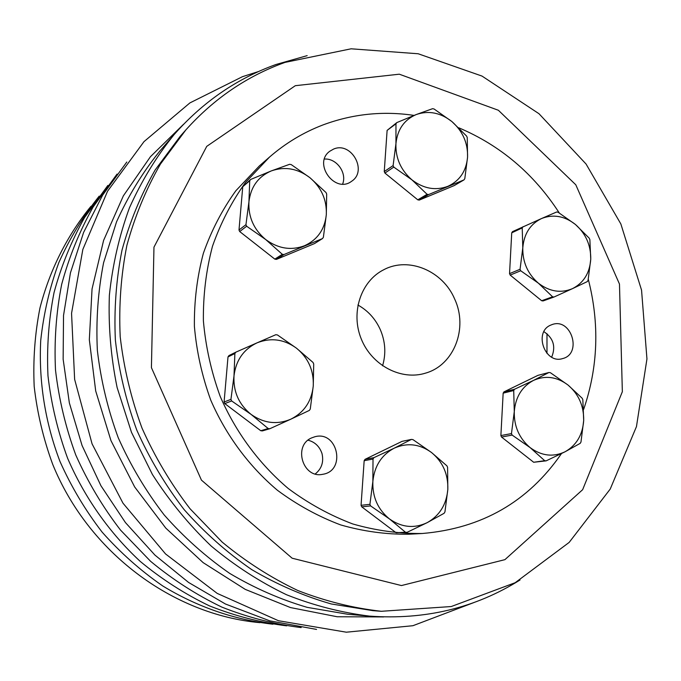 <?xml version="1.0" encoding="UTF-8"?>
<svg xmlns="http://www.w3.org/2000/svg" width="681" height="681" viewBox="0 0 681 681"><rect width="100%" height="100%" fill="white"/><g stroke="black" fill="none" stroke-linecap="round" stroke-linejoin="round"><path stroke-width="1.02" d="M311.66 437.892C292.77 445.655 302.875 478.862 322.76 474.291C346.45 470.894 337.657 430.111 314.733 436.793L311.66 437.892M333.588 149.079L329.749 151.267C312.656 163.466 335.001 194.085 351.583 181.291C367.927 171.033 351.294 141.188 333.588 149.079M550.588 325.169C533.427 332.2 544.97 364.395 562.591 358.589C582.502 353.967 571.385 317.499 552.223 324.522L550.588 325.169M414.065 115.404C382.875 110.765 352.494 113.948 322.922 124.955C303.471 132.386 285.671 143.087 269.531 157.064L245.56 182.372C231.693 201.67 220.67 222.942 212.498 246.207C206.122 270.297 203.091 295.179 203.389 320.862C205.653 346.603 211.246 371.766 220.176 396.342C235.779 432.29 259.197 463.931 288.267 488.524C308.519 503.557 330.021 515.364 352.792 523.97C375.921 530.61 399.109 533.776 422.348 533.495C481.833 528.439 528.209 501.803 561.476 453.589M583.668 409.341C598.131 367.085 599.672 323.73 588.29 279.278M559.288 212.983C533.964 173.859 500.484 145.47 458.841 127.815M454.695 299.121C468.256 328.029 454.167 365.016 425.702 373.086C401.373 380.858 371.894 365.544 361.296 339.044C350.426 312.656 360.887 281.134 383.743 269.744C408.685 256.354 442.931 270.91 454.695 299.121M533.674 462.263L546.145 460.858L565.034 451.792C576.424 445.34 582.638 434.912 583.694 420.492L580.97 442.054L580.195 443.357L565.034 451.792C553.176 457.334 541.557 455.947 530.167 447.638L544.689 460.688L533.674 462.263L501.539 437.049L500.884 435.568L503.157 393.15L503.949 391.873L537.964 375.35L548.937 372.498L550.376 372.694L568.082 385.088C578.688 394.197 583.889 405.995 583.694 420.492L582.825 399.704L582.178 398.24L568.082 385.088C556.99 376.738 545.464 375.171 533.529 380.39L514.53 389.243L503.949 391.873M546.145 460.858L544.689 460.688M501.539 437.049L512.138 435.082L530.167 447.638C519.28 438.445 513.976 426.442 514.274 411.639C515.526 396.989 521.944 386.578 533.529 380.39L548.937 372.498M503.157 393.15L513.721 390.536L514.274 411.639L511.474 433.576L500.884 435.568M512.138 435.082L511.474 433.576M513.721 390.536L514.53 389.243M322.488 238.571L314.486 243.594L276.435 259.384L283.926 254.558L322.488 238.571L323.381 237.277L326.301 214.77C324.709 229.454 317.457 239.78 304.535 245.739C291.127 250.744 278.171 248.667 265.667 239.516L282.309 254.302L274.843 259.138L239.686 231.549L238.997 229.999L242.751 186.722L250.659 179.461L271.387 170.88C284.896 166.232 297.725 168.488 309.881 177.664C321.466 187.59 326.94 199.959 326.301 214.77L326.684 194.068L326.003 192.527L309.881 177.664L291.213 164.589L289.612 164.308L271.387 170.88C258.261 176.541 250.778 186.832 248.94 201.755L245.952 224.67L238.997 229.999M283.926 254.558L282.309 254.302M276.435 259.384L274.843 259.138M239.686 231.549L246.65 226.245L265.667 239.516C253.758 229.48 248.173 216.898 248.94 201.755L249.723 180.746L250.659 179.461M246.65 226.245L245.952 224.67M357.9 305.02C367.927 310.621 375.384 318.81 380.27 329.561C385.395 341.556 386.161 353.643 382.577 365.808M520.046 579.974C475.278 608.022 425.148 620.068 369.647 616.126C341.513 612.679 313.805 605.554 286.522 594.743C259.81 581.872 234.707 565.647 211.204 546.068C188.943 524.753 169.339 500.884 152.399 474.461L131.493 432.341L117.123 387.566C110.85 356.81 108.262 326.029 109.369 295.231C112.569 264.807 119.26 235.677 129.441 207.833C141.469 181.061 156.366 156.63 174.14 134.557C202.938 101.903 236.877 78.553 275.958 64.508L307.174 55.638M381.326 611.291L372.873 610.653L331.324 603.97C303.786 596.079 277.227 584.613 251.672 569.571C227.011 552.597 204.504 532.61 184.134 509.609C165.287 485.136 149.514 458.662 136.813 430.179C126.07 400.905 118.92 370.924 115.378 340.236C113.948 309.549 116.162 279.533 122.001 250.174C129.841 221.572 140.89 194.843 155.14 169.986L180.269 136.234L185.887 129.884L160.435 164.07C146.006 189.267 134.821 216.362 126.887 245.381C120.971 275.158 118.749 305.624 120.205 336.772C123.814 367.919 131.075 398.351 141.997 428.077C154.885 456.994 170.897 483.876 190.016 508.724L222.185 542.11C245.832 561.663 271.072 577.811 297.92 590.555C325.331 601.204 353.133 608.116 381.326 611.291L451.239 606.541L515.185 582.706L569.163 542.408L610.219 489.077L636.463 426.595L646.95 358.955L641.553 290.14L620.851 223.955L586.06 164.027L538.986 113.718L482.02 76.085L418.194 53.765L351.124 48.802L285.007 62.397C247.118 76.025 214.072 98.515 185.887 129.884M369.647 616.126L347.744 614.253L307.199 607.358C280.359 599.467 254.524 588.146 229.684 573.385C205.739 556.769 183.887 537.275 164.138 514.887C145.862 491.095 130.556 465.37 118.239 437.721C107.794 409.307 100.839 380.194 97.357 350.392C95.919 320.572 97.987 291.366 103.58 262.764L116.536 221.87C128.164 196.068 142.567 172.497 159.746 151.165L174.14 134.557M543.923 331.664C553.406 338.099 555.994 346.603 551.67 357.159M308.042 440.198C314.869 441.96 319.525 446.404 321.994 453.512C323.918 461.931 321.679 468.741 315.269 473.942M324.454 159.065C336.499 158.086 347.182 172.795 342.637 184.049M269.531 157.064L259.384 165.917L235.847 190.748C222.236 209.663 211.408 230.51 203.372 253.289C197.107 276.878 194.111 301.232 194.391 326.352C196.579 351.532 202.044 376.133 210.761 400.156C226.024 435.304 248.948 466.23 277.414 490.269C297.256 504.962 318.333 516.513 340.653 524.915C363.348 531.41 386.093 534.508 408.906 534.219L422.348 533.495M411.384 439.415L412.933 439.603L431.49 452.49C442.812 461.863 448.251 474.163 447.826 489.401L447.596 467.379L446.923 465.847L431.49 452.49C419.624 443.918 407.187 442.488 394.188 448.192L373.912 457.649L365.042 459.343L402.045 441.365L411.384 439.415L394.188 448.192C381.564 454.908 374.456 465.983 372.865 481.416L369.919 504.34L361.058 505.311L364.165 460.705L365.042 459.343M364.165 460.705L373.018 459.028L373.912 457.649M373.018 459.028L372.865 481.416C372.32 496.985 377.87 509.507 389.515 518.973L405.442 532.21L396.087 532.746L361.747 506.851L361.058 505.311M361.747 506.851L370.609 505.906L369.919 504.34M370.609 505.906L389.515 518.973C401.713 527.494 414.261 528.728 427.166 522.668L444.089 513.304L444.94 511.916L447.826 489.401C446.464 504.578 439.577 515.662 427.166 522.668L407.008 532.355L405.442 532.21M407.008 532.355L396.087 532.746M419.266 200.086L428.587 194.57L463.982 179.895L454.236 185.572L419.266 200.086L417.785 199.831L384.91 173.059L384.254 171.569L387.114 130.386L396.819 122.597L416.227 114.553C428.63 110.305 440.513 112.637 451.878 121.541L434.061 108.986L432.58 108.688L416.227 114.553C404.182 119.771 397.423 129.475 395.942 143.648L393.107 165.585L384.254 171.569M428.587 194.57L427.089 194.306L417.785 199.831M463.982 179.895L464.8 178.677L467.566 157.124C466.289 171.093 459.735 180.823 447.885 186.313C435.568 190.876 423.582 188.722 411.911 179.835L427.089 194.306M467.566 157.124L467.251 137.553L466.596 136.072L451.878 121.541C462.714 131.152 467.941 143.01 467.566 157.124M384.91 173.059L393.771 167.092L411.911 179.835C400.777 170.114 395.448 158.052 395.942 143.648L395.967 123.806L396.819 122.597M387.114 130.386L395.967 123.806M393.771 167.092L393.107 165.585M242.751 186.722L249.723 180.746M224.79 403.603L231.659 400.956L251.093 414.406C263.896 423.361 277.167 424.944 290.915 419.147L309.344 410.413L310.272 409.034L313.251 386.016C311.6 401.339 304.16 412.388 290.915 419.147L269.829 428.724L262.398 430.911L260.763 430.724L224.79 403.603L224.092 402.02L227.999 356.921L228.952 355.567L235.847 352.171L257.06 342.841C270.91 337.41 284.054 339.198 296.49 348.195L277.422 334.941L275.779 334.72L257.06 342.841C243.594 349.302 235.907 360.326 234 375.912L230.944 399.355L224.092 402.02M269.829 428.724L268.169 428.536L260.763 430.724M227.999 356.921L234.877 353.541L234 375.912C233.2 391.677 238.895 404.505 251.093 414.406L268.169 428.536M313.251 386.016L313.711 364.003L313.013 362.437L296.49 348.195C308.34 357.985 313.924 370.592 313.251 386.016M231.659 400.956L230.944 399.355M234.877 353.541L235.847 352.171M510.188 275.09L520.71 270.766L538.382 283.177C549.533 291.655 560.906 293.477 572.5 288.633L587.311 281.594L588.069 280.368L590.75 259.248C589.729 273.107 583.643 282.896 572.5 288.633L554.002 297.027L543.063 300.942L541.659 300.73L510.188 275.09L509.541 273.643L511.729 232.834L512.504 231.634L541.608 218.507C553.295 213.979 564.566 215.962 575.436 224.475L558.071 212.234L556.666 211.987L541.608 218.507C530.286 223.989 524.012 233.762 522.795 247.824L520.054 269.293L509.541 273.643M554.002 297.027L552.58 296.805L541.659 300.73M511.729 232.834L522.216 227.914L522.795 247.824C522.523 262.074 527.715 273.856 538.382 283.177L552.58 296.805M590.75 259.248L589.865 239.618L589.227 238.18L575.436 224.475C585.822 233.694 590.929 245.288 590.75 259.248M520.71 270.766L520.054 269.293M522.216 227.914L523.008 226.696M546.979 353.422L546.988 333.664M295.307 85.695L206.743 146.364L153.966 247.16L151.42 367.655L201.44 480.122L292.14 558.207L401.441 585.558L504.919 559.654L582.638 489.699L622.349 391.703L619.472 284.054L575.785 184.772L498.381 110.262L399.296 74.195L295.307 85.695M383.726 616.926L337.214 616.765L290.515 607.571L245.271 589.388L203.159 562.642L165.798 528.107L134.659 486.949L110.986 440.667L95.698 390.971L89.33 339.768L92.046 288.957L103.597 240.419L123.363 195.847L150.441 156.707L183.674 124.163M126.811 162.027L102.601 195.183L83.61 232.408L70.441 272.826L63.529 315.448L63.137 359.202L69.36 402.939L82.061 445.502L100.933 485.74L125.457 522.591L154.945 555.1L188.586 582.451L225.454 604.013L269.736 620.834L316.563 629.423M99.179 196.154C83.125 216.311 69.683 238.435 58.855 262.525C49.696 287.476 43.652 313.456 40.724 340.457C38.63 381.292 45.159 422.569 59.962 461.42C71.258 486.736 85.312 510.307 102.133 532.125C120.333 552.666 140.524 570.601 162.708 585.932C197.047 606.882 234.656 619.821 272.953 624.213M90.973 206.292C67.198 235.43 49.713 270.042 39.966 307.94C34.893 333.681 32.969 359.874 34.195 386.527C37.251 413.12 43.422 439.066 52.709 464.357C88.394 552.206 172.548 614.764 260.006 622.664M107.853 185.436L84.563 217.545C71.394 241.006 61.213 266.033 54.029 292.634C48.674 319.857 46.657 347.582 47.976 375.81C51.237 403.995 57.791 431.49 67.632 458.304C84.606 497.615 109.42 532.789 140.26 561.425C161.78 579.25 184.857 594.07 209.493 605.894C234.707 615.871 260.431 622.528 286.65 625.848M117.047 174.081L93.093 207.058C79.549 231.165 69.079 256.907 61.69 284.283C56.182 312.315 54.122 340.875 55.493 369.962C58.864 399.015 65.623 427.362 75.778 455.01C87.772 481.901 102.695 506.936 120.528 530.099L150.603 561.314C172.77 579.684 196.52 594.947 221.861 607.111C247.799 617.369 274.23 624.196 301.164 627.584M258.567 71.522L242.479 76.672L189.88 102.925L144.006 141.622L107.547 191.233L82.835 249.45L71.556 313.311L74.629 379.36L92.08 443.884L122.997 503.199L165.56 553.951L217.23 593.415L278.469 620.731L346.34 632.198L412.916 625.711L474.121 602.472"/></g></svg>

